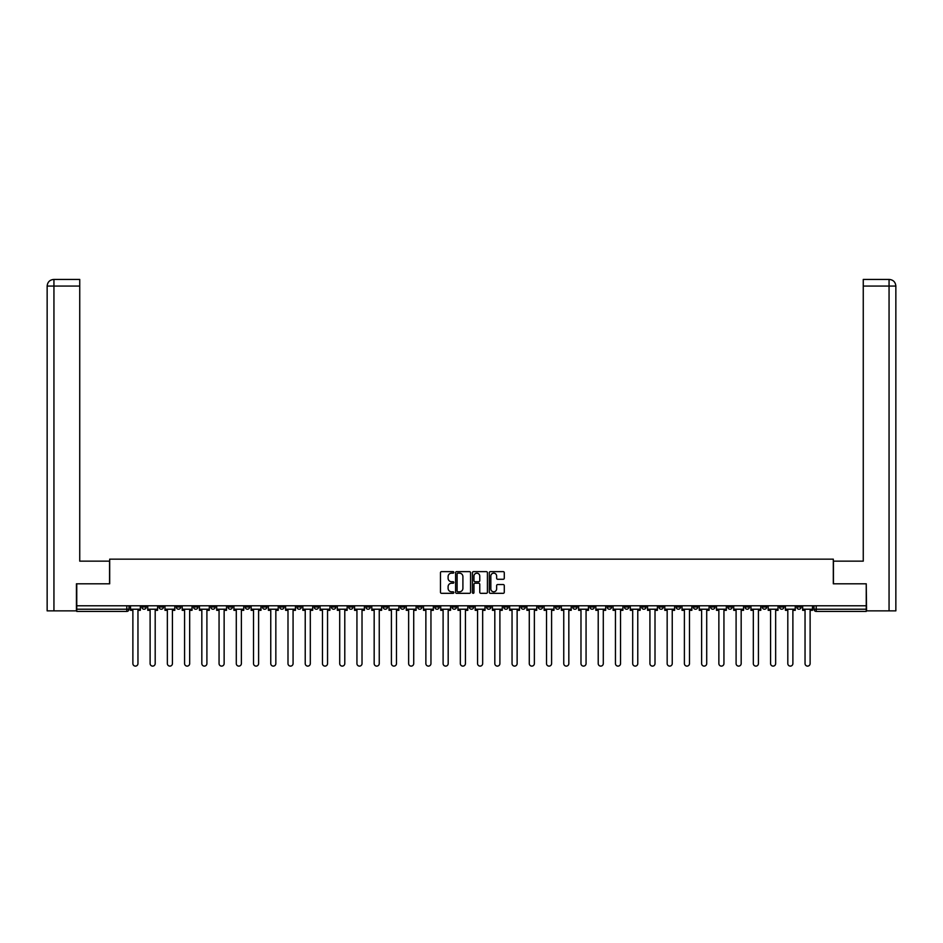 <?xml version="1.0" encoding="UTF-8"?>
<svg xmlns="http://www.w3.org/2000/svg" width="943" height="943" viewBox="0 0 943 943"><rect width="100%" height="100%" fill="white"/><g stroke="black" fill="none" stroke-linecap="round" stroke-linejoin="round"><path stroke-width="1.41" d="M453.819 572.389A0.754 0.754 0 0 0 453.064 571.635L441.548 571.635A1.084 1.084 0 0 0 440.464 572.719L440.464 592.239A1.084 1.084 0 0 0 441.548 593.324L453.064 593.324A0.754 0.754 0 0 0 453.819 592.558A0.754 0.754 0 0 0 453.064 591.803L451.579 591.803A3.466 3.466 0 0 1 448.102 588.338L448.102 586.711A3.466 3.466 0 0 1 451.579 583.234L453.064 583.234A0.754 0.754 0 0 0 453.819 582.479A0.754 0.754 0 0 0 453.064 581.713L451.579 581.713A3.466 3.466 0 0 1 448.102 578.248L448.102 576.621A3.466 3.466 0 0 1 451.579 573.155L453.064 573.155A0.754 0.754 0 0 0 453.819 572.389M710.574 605.783L710.574 606.997L714.994 606.997A2.204 2.204 0 0 1 712.79 609.213A2.204 2.204 0 0 1 710.574 606.997L710.574 605.783M607.174 605.783L607.174 606.997L611.583 606.997A2.204 2.204 0 0 1 609.378 609.213A2.204 2.204 0 0 1 607.174 606.997L607.174 605.783M589.929 605.783L589.929 606.997L594.349 606.997A2.204 2.204 0 0 1 592.145 609.213A2.204 2.204 0 0 1 589.929 606.997L589.929 605.783M486.529 605.783L486.529 606.997L490.949 606.997A2.204 2.204 0 0 1 488.733 609.213A2.204 2.204 0 0 1 486.529 606.997L486.529 605.783M469.296 605.783L469.296 606.997L473.704 606.997A2.204 2.204 0 0 1 471.5 609.213A2.204 2.204 0 0 1 469.296 606.997L469.296 605.783M452.051 605.783L452.051 606.997L456.471 606.997A2.204 2.204 0 0 1 454.267 609.213A2.204 2.204 0 0 1 452.051 606.997L452.051 605.783M417.584 605.783L417.584 606.997L422.004 606.997A2.204 2.204 0 0 1 419.8 609.213A2.204 2.204 0 0 1 417.584 606.997L417.584 605.783M383.117 606.997L383.117 605.783L383.117 606.997A2.204 2.204 0 0 0 385.322 609.213A2.204 2.204 0 0 1 383.117 606.997L387.538 606.997A2.204 2.204 0 0 1 385.322 609.213A2.204 2.204 0 0 0 387.538 606.997L387.538 605.783L387.538 606.997M365.884 606.997L365.884 605.783L365.884 606.997A2.204 2.204 0 0 0 368.088 609.213A2.204 2.204 0 0 1 365.884 606.997L370.304 606.997A2.204 2.204 0 0 1 368.088 609.213M348.651 606.997L348.651 605.783L348.651 606.997A2.204 2.204 0 0 0 350.855 609.213A2.204 2.204 0 0 1 348.651 606.997L353.071 606.997A2.204 2.204 0 0 1 350.855 609.213A2.204 2.204 0 0 0 353.071 606.997L353.071 605.783L353.071 606.997M331.417 605.783L331.417 606.997L335.826 606.997A2.204 2.204 0 0 1 333.622 609.213A2.204 2.204 0 0 1 331.417 606.997L331.417 605.783M314.172 605.783L314.172 606.997L318.593 606.997A2.204 2.204 0 0 1 316.388 609.213A2.204 2.204 0 0 1 314.172 606.997L314.172 605.783M296.939 605.783L296.939 606.997L301.359 606.997A2.204 2.204 0 0 1 299.155 609.213A2.204 2.204 0 0 1 296.939 606.997L296.939 605.783M279.706 606.997L279.706 605.783L279.706 606.997A2.204 2.204 0 0 0 281.922 609.213A2.204 2.204 0 0 1 279.706 606.997L284.126 606.997A2.204 2.204 0 0 1 281.922 609.213M245.239 606.997L245.239 605.783L245.239 606.997A2.204 2.204 0 0 0 247.443 609.213A2.204 2.204 0 0 1 245.239 606.997L249.659 606.997A2.204 2.204 0 0 1 247.443 609.213A2.204 2.204 0 0 0 249.659 606.997L249.659 605.783L249.659 606.997M228.006 606.997L228.006 605.783L228.006 606.997A2.204 2.204 0 0 0 230.21 609.213A2.204 2.204 0 0 1 228.006 606.997L232.426 606.997A2.204 2.204 0 0 1 230.21 609.213A2.204 2.204 0 0 0 232.426 606.997L232.426 605.783L232.426 606.997M210.772 606.997L210.772 605.783L210.772 606.997A2.204 2.204 0 0 0 212.977 609.213A2.204 2.204 0 0 1 210.772 606.997L215.193 606.997A2.204 2.204 0 0 1 212.977 609.213A2.204 2.204 0 0 0 215.193 606.997L215.193 605.783L215.193 606.997M193.539 606.997L193.539 605.783L193.539 606.997A2.204 2.204 0 0 0 195.743 609.213A2.204 2.204 0 0 1 193.539 606.997L197.959 606.997A2.204 2.204 0 0 1 195.743 609.213M176.306 606.997L176.306 605.783L176.306 606.997A2.204 2.204 0 0 0 178.51 609.213A2.204 2.204 0 0 1 176.306 606.997L180.714 606.997A2.204 2.204 0 0 1 178.51 609.213A2.204 2.204 0 0 0 180.714 606.997L180.714 605.783L180.714 606.997M159.061 606.997L159.061 605.783L159.061 606.997A2.204 2.204 0 0 0 161.277 609.213A2.204 2.204 0 0 1 159.061 606.997L163.481 606.997A2.204 2.204 0 0 1 161.277 609.213A2.204 2.204 0 0 0 163.481 606.997L163.481 605.783L163.481 606.997M503.197 579.273A1.084 1.084 0 0 0 504.281 578.189L504.281 572.719A1.084 1.084 0 0 0 503.197 571.635L490.395 571.635A1.084 1.084 0 0 0 489.311 572.719L489.311 592.239A1.084 1.084 0 0 0 490.395 593.324L503.197 593.324A1.084 1.084 0 0 0 504.281 592.239L504.281 585.627A1.084 1.084 0 0 0 503.197 584.542L497.715 584.542A1.084 1.084 0 0 0 496.631 585.627L496.631 588.904A2.9 2.9 0 0 1 493.731 591.803A2.9 2.9 0 0 1 490.831 588.904L490.831 576.055A2.9 2.9 0 0 1 493.731 573.155A2.9 2.9 0 0 1 496.631 576.055L496.631 578.189A1.084 1.084 0 0 0 497.715 579.273L503.197 579.273M53.94 610.864L47.15 610.864L47.15 286.059C47.551 282.04 49.755 279.823 53.775 279.434L79.742 279.434L79.742 286.059L53.94 286.059L53.94 610.864L76.43 610.864L76.43 583.8L109.683 583.8L109.683 559.164L833.317 559.164L833.317 583.8L866.24 583.8L866.24 605.783L76.76 605.783L76.76 609.213L129.014 609.213L129.014 605.783L129.014 609.213A2.204 2.204 0 0 1 126.81 611.418L76.76 611.418L76.76 609.213M76.76 583.8L76.76 605.783M470.557 572.719A1.084 1.084 0 0 0 469.473 571.635L456.671 571.635A1.084 1.084 0 0 0 455.587 572.719L455.587 592.239A1.084 1.084 0 0 0 456.671 593.324L469.473 593.324A1.084 1.084 0 0 0 470.557 592.239L470.557 572.719M473.527 571.635L486.329 571.635A1.084 1.084 0 0 1 487.413 572.719L487.413 592.239A1.084 1.084 0 0 1 486.329 593.324L480.847 593.324A1.084 1.084 0 0 1 479.763 592.239L479.763 584.318A1.084 1.084 0 0 0 478.679 583.234L475.048 583.234A1.084 1.084 0 0 0 473.964 584.318L473.964 592.558A0.754 0.754 0 0 1 473.209 593.324A0.754 0.754 0 0 1 472.443 592.558L472.443 572.719A1.084 1.084 0 0 1 473.527 571.635M813.986 605.783L813.986 609.213L866.24 609.213L866.24 611.418L816.19 611.418A2.204 2.204 0 0 1 813.986 609.213A2.204 2.204 0 0 0 816.19 611.418L816.19 605.783M866.24 605.783L866.24 609.213M801.173 606.997L801.173 605.783L801.173 606.997A2.204 2.204 0 0 1 798.957 609.213A2.204 2.204 0 0 1 796.752 606.997L801.173 606.997A2.204 2.204 0 0 1 798.957 609.213M796.752 605.783L796.752 606.997M783.939 605.783L783.939 606.997A2.204 2.204 0 0 1 781.723 609.213A2.204 2.204 0 0 1 779.519 606.997A2.204 2.204 0 0 0 781.723 609.213M779.519 605.783L779.519 606.997L783.939 606.997M766.694 605.783L766.694 606.997A2.204 2.204 0 0 1 764.49 609.213A2.204 2.204 0 0 1 762.286 606.997L766.694 606.997A2.204 2.204 0 0 1 764.49 609.213M762.286 605.783L762.286 606.997M749.461 605.783L749.461 606.997A2.204 2.204 0 0 1 747.257 609.213A2.204 2.204 0 0 1 745.041 606.997A2.204 2.204 0 0 0 747.257 609.213M745.041 605.783L745.041 606.997L749.461 606.997M732.228 605.783L732.228 606.997A2.204 2.204 0 0 1 730.023 609.213A2.204 2.204 0 0 1 727.807 606.997L732.228 606.997M727.807 605.783L727.807 606.997M714.994 605.783L714.994 606.997A2.204 2.204 0 0 1 712.79 609.213M697.761 605.783L697.761 606.997A2.204 2.204 0 0 1 695.557 609.213A2.204 2.204 0 0 1 693.341 606.997L697.761 606.997M693.341 605.783L693.341 606.997M680.528 605.783L680.528 606.997A2.204 2.204 0 0 1 678.312 609.213A2.204 2.204 0 0 1 676.107 606.997L680.528 606.997M676.107 605.783L676.107 606.997M663.294 605.783L663.294 606.997A2.204 2.204 0 0 1 661.078 609.213A2.204 2.204 0 0 1 658.874 606.997A2.204 2.204 0 0 0 661.078 609.213M658.874 605.783L658.874 606.997L663.294 606.997M646.061 605.783L646.061 606.997A2.204 2.204 0 0 1 643.845 609.213A2.204 2.204 0 0 1 641.641 606.997L646.061 606.997M641.641 605.783L641.641 606.997M628.828 605.783L628.828 606.997A2.204 2.204 0 0 1 626.612 609.213A2.204 2.204 0 0 1 624.407 606.997L628.828 606.997M624.407 605.783L624.407 606.997M611.583 605.783L611.583 606.997M594.349 605.783L594.349 606.997L594.349 605.783M577.116 605.783L577.116 606.997A2.204 2.204 0 0 1 574.912 609.213A2.204 2.204 0 0 1 572.696 606.997L577.116 606.997M572.696 605.783L572.696 606.997M559.883 605.783L559.883 606.997A2.204 2.204 0 0 1 557.678 609.213A2.204 2.204 0 0 1 555.462 606.997L559.883 606.997M555.462 605.783L555.462 606.997M542.649 605.783L542.649 606.997A2.204 2.204 0 0 1 540.433 609.213A2.204 2.204 0 0 1 538.229 606.997L542.649 606.997M538.229 605.783L538.229 606.997M525.416 605.783L525.416 606.997A2.204 2.204 0 0 1 523.2 609.213A2.204 2.204 0 0 1 520.996 606.997L525.416 606.997M520.996 605.783L520.996 606.997M508.183 605.783L508.183 606.997A2.204 2.204 0 0 1 505.967 609.213A2.204 2.204 0 0 1 503.762 606.997L508.183 606.997M503.762 605.783L503.762 606.997M490.949 605.783L490.949 606.997A2.204 2.204 0 0 1 488.733 609.213M473.704 605.783L473.704 606.997M456.471 606.997L456.471 605.783L456.471 606.997A2.204 2.204 0 0 1 454.267 609.213M439.238 605.783L439.238 606.997A2.204 2.204 0 0 1 437.033 609.213A2.204 2.204 0 0 1 434.817 606.997A2.204 2.204 0 0 0 437.033 609.213A2.204 2.204 0 0 0 439.238 606.997L434.817 606.997L434.817 605.783M422.004 606.997L422.004 605.783L422.004 606.997A2.204 2.204 0 0 1 419.8 609.213M404.771 605.783L404.771 606.997A2.204 2.204 0 0 1 402.567 609.213A2.204 2.204 0 0 1 400.351 606.997A2.204 2.204 0 0 0 402.567 609.213M400.351 605.783L400.351 606.997L404.771 606.997M370.304 605.783L370.304 606.997L370.304 605.783M335.826 606.997L335.826 605.783L335.826 606.997A2.204 2.204 0 0 1 333.622 609.213M318.593 606.997L318.593 605.783L318.593 606.997A2.204 2.204 0 0 1 316.388 609.213M301.359 606.997L301.359 605.783L301.359 606.997A2.204 2.204 0 0 1 299.155 609.213M284.126 605.783L284.126 606.997L284.126 605.783M266.893 606.997L266.893 605.783L266.893 606.997A2.204 2.204 0 0 1 264.688 609.213A2.204 2.204 0 0 1 262.472 606.997L266.893 606.997A2.204 2.204 0 0 1 264.688 609.213M262.472 605.783L262.472 606.997M197.959 605.783L197.959 606.997L197.959 605.783M146.248 605.783L146.248 606.997A2.204 2.204 0 0 1 144.043 609.213A2.204 2.204 0 0 1 141.827 606.997A2.204 2.204 0 0 0 144.043 609.213A2.204 2.204 0 0 0 146.248 606.997L146.248 605.783M141.827 605.783L141.827 606.997L146.248 606.997M126.81 605.783L126.81 611.418A2.204 2.204 0 0 0 129.014 609.213M457.862 573.155A0.754 0.754 0 0 0 457.107 573.91L457.107 591.049A0.754 0.754 0 0 0 457.862 591.803L459.441 591.803A3.466 3.466 0 0 0 462.907 588.338L462.907 576.621A3.466 3.466 0 0 0 459.441 573.155L457.862 573.155M479.763 576.102A2.9 2.9 0 0 0 476.863 573.203A2.9 2.9 0 0 0 473.964 576.102L473.964 580.629A1.084 1.084 0 0 0 475.048 581.713L478.679 581.713A1.084 1.084 0 0 0 479.763 580.629L479.763 576.102M130.511 609.213L130.511 610.321L132.88 610.321L132.88 663.566A2.546 2.546 149.7 0 0 135.427 666.112A2.546 2.546 149.7 0 0 137.961 663.566L137.961 610.321L140.342 610.321L140.342 609.213L130.511 609.213L130.511 605.783M140.342 609.213L140.342 605.783M109.565 583.8L109.565 561.156L79.742 561.156L79.742 286.059M53.94 279.434L53.94 286.059L47.15 286.059L47.15 544.582L47.15 286.059C47.539 282.04 49.743 279.835 53.775 279.434M833.435 583.8L833.435 561.156L863.258 561.156L863.258 279.434L889.214 279.434L863.258 279.434M895.85 610.864L895.85 544.582L895.85 610.864L866.57 610.864L866.24 583.8M889.225 279.434L887.563 279.434L889.225 279.434C893.245 279.823 895.449 282.04 895.85 286.059L895.85 544.582L895.85 286.059L895.85 544.582L895.85 286.059L863.258 286.059M147.745 609.213L147.745 610.321L150.114 610.321L150.114 663.566A2.546 2.546 149.7 0 0 152.66 666.112A2.546 2.546 149.7 0 0 155.194 663.566L155.194 610.321L157.575 610.321L157.575 609.213L147.745 609.213L147.745 605.783M157.575 609.213L157.575 605.783M164.978 609.213L164.978 610.321L167.347 610.321L167.347 663.566A2.546 2.546 149.7 0 0 169.893 666.112A2.546 2.546 149.7 0 0 172.428 663.566L172.428 610.321L174.809 610.321L174.809 609.213L164.978 609.213L164.978 605.783M174.809 609.213L174.809 605.783M182.211 609.213L182.211 610.321L184.58 610.321L184.58 663.566A2.546 2.546 149.7 0 0 187.127 666.112A2.546 2.546 149.7 0 0 189.673 663.566L189.673 610.321L192.042 610.321L192.042 609.213L182.211 609.213L182.211 605.783M192.042 609.213L192.042 605.783M199.444 609.213L199.444 610.321L201.826 610.321L201.826 663.566A2.546 2.546 149.7 0 0 204.36 666.112A2.546 2.546 149.7 0 0 206.906 663.566L206.906 610.321L209.275 610.321L209.275 609.213L199.444 609.213L199.444 605.783M209.275 609.213L209.275 605.783M216.678 609.213L216.678 610.321L219.059 610.321L219.059 663.566A2.546 2.546 149.7 0 0 221.593 666.112A2.546 2.546 149.7 0 0 224.139 663.566L224.139 610.321L226.509 610.321L226.509 609.213L216.678 609.213L216.678 605.783M226.509 609.213L226.509 605.783M233.911 609.213L233.911 610.321L236.292 610.321L236.292 663.566A2.546 2.546 149.7 0 0 238.827 666.112A2.546 2.546 149.7 0 0 241.373 663.566L241.373 610.321L243.742 610.321L243.742 609.213L233.911 609.213L233.911 605.783M243.742 609.213L243.742 605.783M251.144 609.213L251.144 610.321L253.526 610.321L253.526 663.566A2.546 2.546 149.7 0 0 256.072 666.112A2.546 2.546 149.7 0 0 258.606 663.566L258.606 610.321L260.987 610.321L260.987 609.213L251.144 609.213L251.144 605.783M260.987 609.213L260.987 605.783M268.39 609.213L268.39 610.321L270.759 610.321L270.759 663.566A2.546 2.546 149.7 0 0 273.305 666.112A2.546 2.546 149.7 0 0 275.839 663.566L275.839 610.321L278.22 610.321L278.22 609.213L268.39 609.213L268.39 605.783M278.22 609.213L278.22 605.783M285.623 609.213L285.623 610.321L287.992 610.321L287.992 663.566A2.546 2.546 149.7 0 0 290.538 666.112A2.546 2.546 149.7 0 0 293.073 663.566L293.073 610.321L295.454 610.321L295.454 609.213L285.623 609.213L285.623 605.783M295.454 609.213L295.454 605.783M302.856 609.213L302.856 610.321L305.226 610.321L305.226 663.566A2.546 2.546 149.7 0 0 307.772 666.112A2.546 2.546 149.7 0 0 310.306 663.566L310.306 610.321L312.687 610.321L312.687 609.213L302.856 609.213L302.856 605.783M312.687 609.213L312.687 605.783M320.09 609.213L320.09 610.321L322.459 610.321L322.459 663.566A2.546 2.546 149.7 0 0 325.005 666.112A2.546 2.546 149.7 0 0 327.551 663.566L327.551 610.321L329.92 610.321L329.92 609.213L320.09 609.213L320.09 605.783M329.92 609.213L329.92 605.783M337.323 609.213L337.323 610.321L339.704 610.321L339.704 663.566A2.546 2.546 149.7 0 0 342.238 666.112A2.546 2.546 149.7 0 0 344.784 663.566L344.784 610.321L347.154 610.321L347.154 609.213L337.323 609.213L337.323 605.783M347.154 609.213L347.154 605.783M354.556 609.213L354.556 610.321L356.937 610.321L356.937 663.566A2.546 2.546 149.7 0 0 359.472 666.112A2.546 2.546 149.7 0 0 362.018 663.566L362.018 610.321L364.387 610.321L364.387 609.213L354.556 609.213L354.556 605.783M364.387 609.213L364.387 605.783M371.79 609.213L371.79 610.321L374.171 610.321L374.171 663.566A2.546 2.546 149.7 0 0 376.705 666.112A2.546 2.546 149.7 0 0 379.251 663.566L379.251 610.321L381.62 610.321L381.62 609.213L371.79 609.213L371.79 605.783M381.62 609.213L381.62 605.783M389.023 609.213L389.023 610.321L391.404 610.321L391.404 663.566A2.546 2.546 149.7 0 0 393.938 666.112A2.546 2.546 149.7 0 0 396.484 663.566L396.484 610.321L398.865 610.321L398.865 609.213L389.023 609.213L389.023 605.783M398.865 609.213L398.865 605.783M406.268 609.213L406.268 610.321L408.637 610.321L408.637 663.566A2.546 2.546 149.7 0 0 411.183 666.112A2.546 2.546 149.7 0 0 413.718 663.566L413.718 610.321L416.099 610.321L416.099 609.213L406.268 609.213L406.268 605.783M416.099 609.213L416.099 605.783M423.501 609.213L423.501 610.321L425.871 610.321L425.871 663.566A2.546 2.546 149.7 0 0 428.417 666.112A2.546 2.546 149.7 0 0 430.951 663.566L430.951 610.321L433.332 610.321L433.332 609.213L423.501 609.213L423.501 605.783M433.332 609.213L433.332 605.783M440.735 609.213L440.735 610.321L443.104 610.321L443.104 663.566A2.546 2.546 149.7 0 0 445.65 666.112A2.546 2.546 149.7 0 0 448.184 663.566L448.184 610.321L450.565 610.321L450.565 609.213L440.735 609.213L440.735 605.783M450.565 609.213L450.565 605.783M457.968 609.213L457.968 610.321L460.337 610.321L460.337 663.566A2.546 2.546 149.7 0 0 462.883 666.112A2.546 2.546 149.7 0 0 465.429 663.566L465.429 610.321L467.799 610.321L467.799 609.213L457.968 609.213L457.968 605.783M467.799 609.213L467.799 605.783M475.201 609.213L475.201 610.321L477.571 610.321L477.571 663.566A2.546 2.546 149.7 0 0 480.117 666.112A2.546 2.546 149.7 0 0 482.663 663.566L482.663 610.321L485.032 610.321L485.032 609.213L475.201 609.213L475.201 605.783M485.032 609.213L485.032 605.783M492.435 609.213L492.435 610.321L494.816 610.321L494.816 663.566A2.546 2.546 149.7 0 0 497.35 666.112A2.546 2.546 149.7 0 0 499.896 663.566L499.896 610.321L502.265 610.321L502.265 609.213L492.435 609.213L492.435 605.783M502.265 609.213L502.265 605.783M509.668 609.213L509.668 610.321L512.049 610.321L512.049 663.566A2.546 2.546 149.7 0 0 514.583 666.112A2.546 2.546 149.7 0 0 517.129 663.566L517.129 610.321L519.499 610.321L519.499 609.213L509.668 609.213L509.668 605.783M519.499 609.213L519.499 605.783M526.901 609.213L526.901 610.321L529.282 610.321L529.282 663.566A2.546 2.546 149.7 0 0 531.817 666.112A2.546 2.546 149.7 0 0 534.363 663.566L534.363 610.321L536.732 610.321L536.732 609.213L526.901 609.213L526.901 605.783M536.732 609.213L536.732 605.783M544.135 609.213L544.135 610.321L546.516 610.321L546.516 663.566A2.546 2.546 149.7 0 0 549.062 666.112A2.546 2.546 149.7 0 0 551.596 663.566L551.596 610.321L553.977 610.321L553.977 609.213L544.135 609.213L544.135 605.783M553.977 609.213L553.977 605.783M561.38 609.213L561.38 610.321L563.749 610.321L563.749 663.566A2.546 2.546 149.7 0 0 566.295 666.112A2.546 2.546 149.7 0 0 568.829 663.566L568.829 610.321L571.21 610.321L571.21 609.213L561.38 609.213L561.38 605.783M571.21 609.213L571.21 605.783M578.613 609.213L578.613 610.321L580.982 610.321L580.982 663.566A2.546 2.546 149.7 0 0 583.528 666.112A2.546 2.546 149.7 0 0 586.063 663.566L586.063 610.321L588.444 610.321L588.444 609.213L578.613 609.213L578.613 605.783M588.444 609.213L588.444 605.783M595.846 609.213L595.846 610.321L598.216 610.321L598.216 663.566A2.546 2.546 149.7 0 0 600.762 666.112A2.546 2.546 149.7 0 0 603.296 663.566L603.296 610.321L605.677 610.321L605.677 609.213L595.846 609.213L595.846 605.783M605.677 609.213L605.677 605.783M613.08 609.213L613.08 610.321L615.449 610.321L615.449 663.566A2.546 2.546 149.7 0 0 617.995 666.112A2.546 2.546 149.7 0 0 620.541 663.566L620.541 610.321L622.91 610.321L622.91 609.213L613.08 609.213L613.08 605.783M622.91 609.213L622.91 605.783M630.313 609.213L630.313 610.321L632.694 610.321L632.694 663.566A2.546 2.546 149.7 0 0 635.228 666.112A2.546 2.546 149.7 0 0 637.774 663.566L637.774 610.321L640.144 610.321L640.144 609.213L630.313 609.213L630.313 605.783M640.144 609.213L640.144 605.783M647.546 609.213L647.546 610.321L649.927 610.321L649.927 663.566A2.546 2.546 149.7 0 0 652.462 666.112A2.546 2.546 149.7 0 0 655.008 663.566L655.008 610.321L657.377 610.321L657.377 609.213L647.546 609.213L647.546 605.783M657.377 609.213L657.377 605.783M664.78 609.213L664.78 610.321L667.161 610.321L667.161 663.566A2.546 2.546 149.7 0 0 669.695 666.112A2.546 2.546 149.7 0 0 672.241 663.566L672.241 610.321L674.61 610.321L674.61 609.213L664.78 609.213L664.78 605.783M674.61 609.213L674.61 605.783M682.013 609.213L682.013 610.321L684.394 610.321L684.394 663.566A2.546 2.546 149.7 0 0 686.928 666.112A2.546 2.546 149.7 0 0 689.474 663.566L689.474 610.321L691.856 610.321L691.856 609.213L682.013 609.213L682.013 605.783M691.856 609.213L691.856 605.783M699.258 609.213L699.258 610.321L701.627 610.321L701.627 663.566A2.546 2.546 149.7 0 0 704.173 666.112A2.546 2.546 149.7 0 0 706.708 663.566L706.708 610.321L709.089 610.321L709.089 609.213L699.258 609.213L699.258 605.783M709.089 609.213L709.089 605.783M716.491 609.213L716.491 610.321L718.861 610.321L718.861 663.566A2.546 2.546 149.7 0 0 721.407 666.112A2.546 2.546 149.7 0 0 723.941 663.566L723.941 610.321L726.322 610.321L726.322 609.213L716.491 609.213L716.491 605.783M726.322 609.213L726.322 605.783M733.725 609.213L733.725 610.321L736.094 610.321L736.094 663.566A2.546 2.546 149.7 0 0 738.64 666.112A2.546 2.546 149.7 0 0 741.174 663.566L741.174 610.321L743.555 610.321L743.555 609.213L733.725 609.213L733.725 605.783M743.555 609.213L743.555 605.783M750.958 609.213L750.958 610.321L753.327 610.321L753.327 663.566A2.546 2.546 149.7 0 0 755.873 666.112A2.546 2.546 149.7 0 0 758.42 663.566L758.42 610.321L760.789 610.321L760.789 609.213L750.958 609.213L750.958 605.783M760.789 609.213L760.789 605.783M768.191 609.213L768.191 610.321L770.572 610.321L770.572 663.566A2.546 2.546 149.7 0 0 773.107 666.112A2.546 2.546 149.7 0 0 775.653 663.566L775.653 610.321L778.022 610.321L778.022 609.213L768.191 609.213L768.191 605.783M778.022 609.213L778.022 605.783M785.425 609.213L785.425 610.321L787.806 610.321L787.806 663.566A2.546 2.546 149.7 0 0 790.34 666.112A2.546 2.546 149.7 0 0 792.886 663.566L792.886 610.321L795.255 610.321L795.255 609.213L785.425 609.213L785.425 605.783M795.255 609.213L795.255 605.783M802.658 609.213L802.658 610.321L805.039 610.321L805.039 663.566A2.546 2.546 149.7 0 0 807.573 666.112A2.546 2.546 149.7 0 0 810.12 663.566L810.12 610.321L812.489 610.321L812.489 609.213L802.658 609.213L802.658 605.783M812.489 609.213L812.489 605.783M47.15 286.059L47.15 544.582M889.06 610.864L889.06 279.434"/></g></svg>
